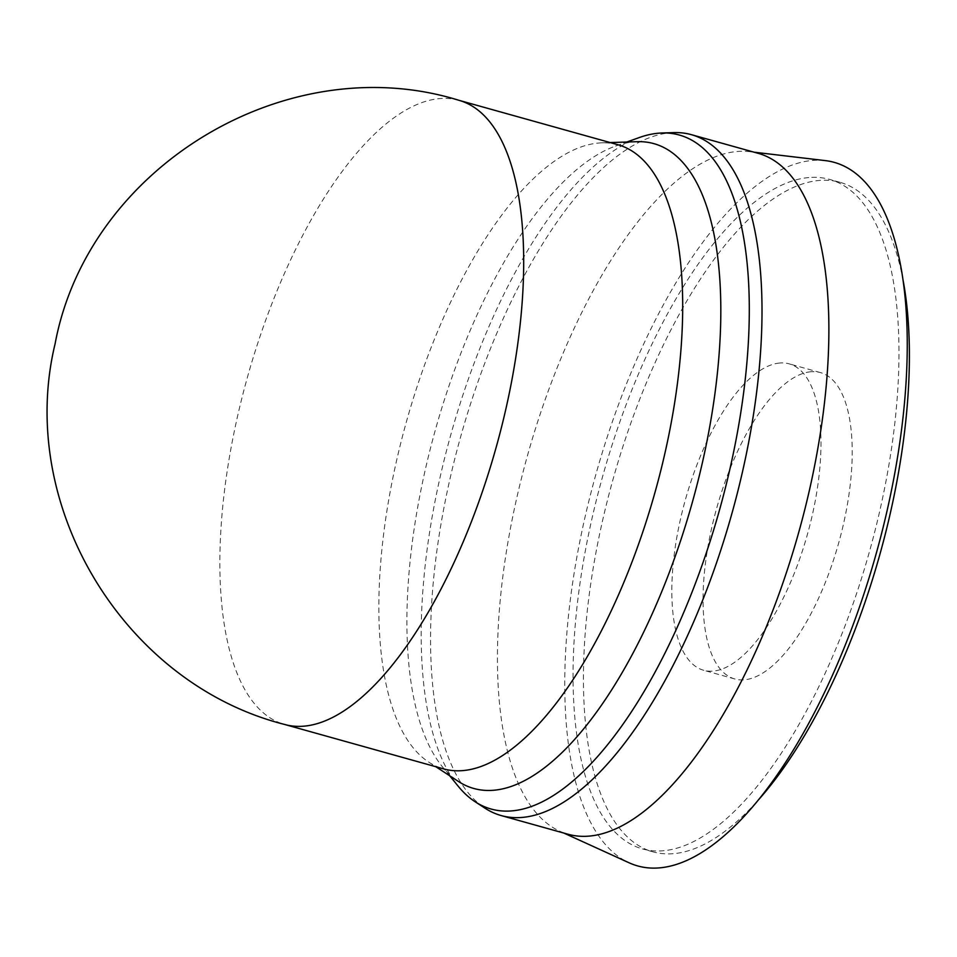 <?xml version="1.0" encoding="UTF-8"?>
<svg xmlns="http://www.w3.org/2000/svg" width="957" height="957" viewBox="0 0 957 957"><rect width="100%" height="100%" fill="white"/><g stroke="black" fill="none" stroke-linecap="round" stroke-linejoin="round"><path stroke-width="0.72" stroke-dasharray="4.79 3.59" d="M779.716 363.026A159.065 63.425 -74.4 0 0 682.317 511.397A159.065 63.425 -74.4 0 0 703.61 670.259A159.065 63.425 -74.4 0 0 713.109 671.096A159.065 63.425 -74.4 0 0 810.495 522.725A159.065 63.425 -74.4 0 0 789.214 363.863A159.065 63.425 -74.4 0 0 779.716 363.026M810.926 371.747A159.065 63.425 -74.4 0 0 713.539 520.118A159.065 63.425 -74.4 0 0 734.82 678.98A159.065 63.425 -74.4 0 0 744.319 679.817A159.065 63.425 -74.4 0 0 841.717 531.458A159.065 63.425 -74.4 0 0 820.424 372.584A159.065 63.425 -74.4 0 0 810.926 371.747M617.971 144.746A324.016 129.207 -74.4 0 0 601.774 142.844A324.016 129.207 -74.4 0 0 598.615 143.036A324.016 129.207 -74.4 0 0 405.325 425.686A324.016 129.207 -74.4 0 0 428.748 762.107A324.016 129.207 -74.4 0 0 443.581 768.878M637.218 141.684A334.759 133.49 -74.4 0 0 633.965 141.875A334.759 133.49 -74.4 0 0 615.614 146.026A334.759 133.49 -74.4 0 0 435.303 430.136A334.759 133.49 -74.4 0 0 442.23 766.569A334.759 133.49 -74.4 0 0 458.463 781.486M639.324 137.533A349.891 139.519 -74.4 0 0 450.879 434.49A349.891 139.519 -74.4 0 0 458.116 786.128M673.74 132.604A353.48 140.954 -74.4 0 0 670.295 132.808A353.48 140.954 -74.4 0 0 459.432 441.177A353.48 140.954 -74.4 0 0 484.984 808.175M758.279 153.359A353.48 140.954 -74.4 0 0 749.666 151.661A353.48 140.954 -74.4 0 0 737.165 151.493A353.48 140.954 -74.4 0 0 523.431 470.581A353.48 140.954 -74.4 0 0 559.797 831.226A353.48 140.954 -74.4 0 0 568.039 834.241M825.389 160.62A365.251 145.643 -74.4 0 0 812.481 160.441A365.251 145.643 -74.4 0 0 591.629 490.163A365.251 145.643 -74.4 0 0 629.192 862.831M808.785 177.559A347.582 138.598 -74.4 0 0 595.96 501.767A347.582 138.598 -74.4 0 0 642.47 848.919A347.582 138.598 -74.4 0 0 663.225 850.749A347.582 138.598 -74.4 0 0 876.062 526.541A347.582 138.598 -74.4 0 0 829.54 179.39A347.582 138.598 -74.4 0 0 808.785 177.559M903.145 280.58A347.582 138.598 -74.4 0 0 839.947 182.297A347.582 138.598 -74.4 0 0 819.18 180.466A347.582 138.598 -74.4 0 0 606.355 504.674A347.582 138.598 -74.4 0 0 652.877 851.826A347.582 138.598 -74.4 0 0 673.632 853.656A347.582 138.598 -74.4 0 0 757.86 800.542M458.965 100.318A324.016 129.207 -74.4 0 0 439.61 98.607A324.016 129.207 -74.4 0 0 235.817 424.13A324.016 129.207 -74.4 0 0 284.576 724.449M734.82 678.98L703.61 670.259M428.748 762.107L435.794 766.701M442.23 766.569L449.706 775.768M615.614 146.026L626.775 142.031M559.797 831.226L563.817 833.057M652.877 851.826L642.47 848.919M839.947 182.297L829.54 179.39M749.666 151.661L754.056 152.187M601.774 142.844L610.183 142.569M820.424 372.584L789.214 363.863"/><path stroke-width="1.44" d="M284.576 724.449L443.581 768.878A324.016 129.207 -74.4 0 0 462.937 770.588A324.016 129.207 -74.4 0 0 661.335 468.356A324.016 129.207 -74.4 0 0 617.971 144.746L458.965 100.318C286.598 46.773 87.912 167.164 55.075 343.91C16.113 505.033 123.405 683.585 284.576 724.449A324.016 129.207 -74.4 0 0 303.931 726.172A324.016 129.207 -74.4 0 0 507.724 400.648A324.016 129.207 -74.4 0 0 458.965 100.318M435.794 766.701L458.463 781.486A334.759 133.49 -74.4 0 0 493.776 790.243A334.759 133.49 -74.4 0 0 703.503 457.709A334.759 133.49 -74.4 0 0 637.218 141.684L610.183 142.569M449.706 775.768L458.116 786.128A349.891 139.519 -74.4 0 0 475.079 801.715A349.891 139.519 -74.4 0 0 511.983 810.878A349.891 139.519 -74.4 0 0 731.196 463.32A349.891 139.519 -74.4 0 0 661.921 132.987A349.891 139.519 -74.4 0 0 658.512 133.202A349.891 139.519 -74.4 0 0 639.324 137.533L626.775 142.031M475.079 801.715L484.984 808.175A353.48 140.954 -74.4 0 0 501.157 815.555A353.48 140.954 -74.4 0 0 522.271 817.422A353.48 140.954 -74.4 0 0 738.708 487.711A353.48 140.954 -74.4 0 0 691.397 134.674A353.48 140.954 -74.4 0 0 673.74 132.604L661.921 132.987M501.157 815.555L568.039 834.241A353.48 140.954 -74.4 0 0 589.153 836.107A353.48 140.954 -74.4 0 0 805.579 506.397A353.48 140.954 -74.4 0 0 758.279 153.359L691.397 134.674M563.817 833.057L629.192 862.831A365.251 145.643 -74.4 0 0 659.529 867.867A365.251 145.643 -74.4 0 0 885.823 516.182A365.251 145.643 -74.4 0 0 825.389 160.62L754.056 152.187M757.86 800.542A347.582 138.598 -74.4 0 0 903.145 280.58"/></g></svg>
